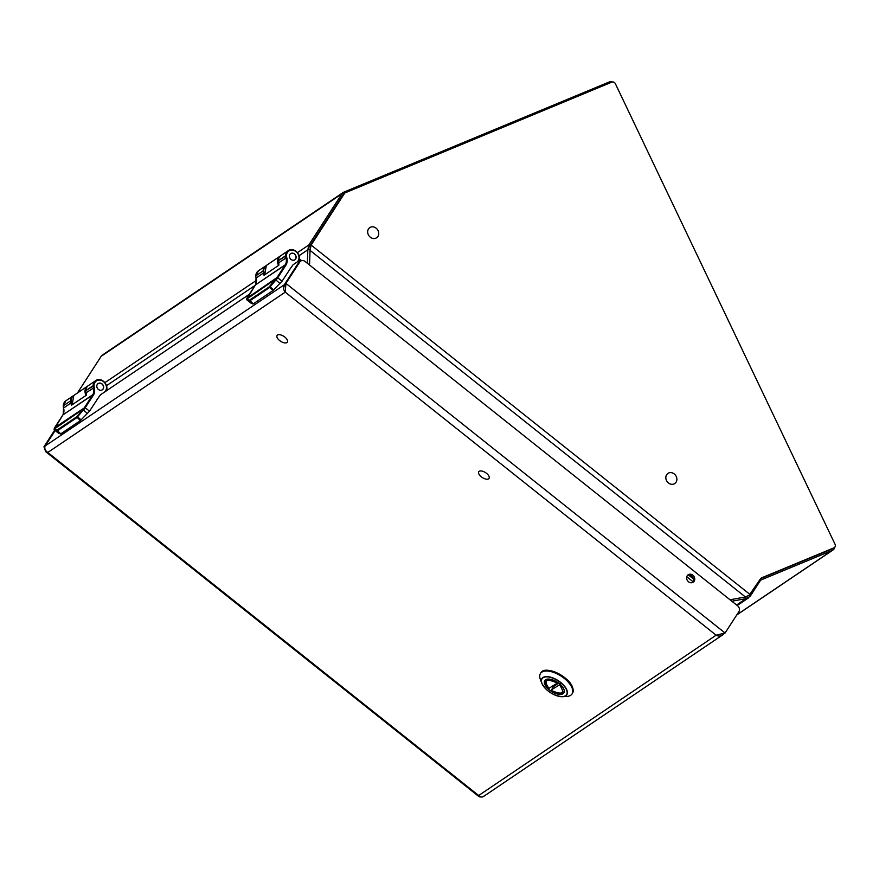 <?xml version="1.0" encoding="UTF-8"?>
<svg xmlns="http://www.w3.org/2000/svg" width="879" height="879" viewBox="0 0 879 879"><rect width="100%" height="100%" fill="white"/><g stroke="black" fill="none" stroke-linecap="round" stroke-linejoin="round"><path stroke-width="1.32" d="M289.828 254.416A3.725 3.197 -124 0 1 295.52 259.052A3.725 3.197 -124 0 1 293.784 260.261M97.316 384.376A3.769 3.241 -124 0 1 103.129 389.001A3.769 3.241 -124 0 1 97.316 384.376A3.725 3.197 -124 0 1 102.986 389.045A3.725 3.197 -124 0 1 101.25 390.254M760.555 580.327L761.258 579.854A2.868 2.461 56 0 0 760.28 580.678L750.139 596.369L749.029 595.49L760.577 578.69A2.868 2.461 -124 0 1 761.555 577.877L833.995 547.815A2.868 2.461 56 0 0 835.05 544.288L615.388 83.747A2.868 2.461 56 0 0 611.872 82.121L345.414 192.71A2.868 2.461 56 0 0 344.436 193.523L311.111 245.054L309.891 245.878L343.228 194.347A2.868 2.461 -124 0 1 343.832 193.732L345.04 192.908M834.369 547.606L833.149 548.43A2.868 2.461 -124 0 1 832.776 548.628L760.676 578.558M310.309 249.284L309.891 245.878L308.793 244.999L307.848 249.779L310.232 249.306M749.556 595.017L745.392 596.973L730.031 599.786M309.529 265.008L310.045 250.372L311.111 245.054L750.248 594.665M310.243 248.603L310.045 250.372L745.392 596.973M54.707 430.15L43.95 446.774L45.664 451.641L47.796 452.465L285.236 292.147L285.928 283.401L284.719 284.225L298.541 262.843A4.296 3.692 -124 0 1 299.453 261.92L300.662 261.096A4.296 3.692 56 0 1 305.112 261.492L737.635 605.84A4.296 3.692 56 0 1 738.898 611.63L725.065 633.012L716.132 635.198L285.236 292.147C283.434 290.015 283.115 287.598 284.28 284.917A5.351 4.593 -124 0 1 284.609 284.291L300.486 259.744L301.629 260.656M300.486 259.744L293.092 264.744L289.554 269.589M249.361 294.267L100.558 394.737L97.02 399.582M55.19 430.545L45.268 445.884A5.351 4.593 -124 0 0 44.928 446.521C44.411 448.773 45.356 450.751 47.796 452.465L478.692 795.517C480.692 797.33 482.45 797.517 483.977 796.055M694.157 581.228A4.494 3.857 56 0 0 693.399 575.701A4.494 3.857 56 0 0 688.18 574.756A4.494 3.857 56 0 0 687.235 575.723A4.494 3.857 56 0 0 687.982 581.25A4.494 3.857 56 0 0 693.212 582.195A4.494 3.857 56 0 0 694.157 581.228M692.553 582.546A4.494 3.857 56 0 0 692.938 582.052A4.494 3.857 56 0 0 692.465 576.855A4.494 3.857 56 0 0 687.62 575.24M300.662 261.096A4.296 3.692 56 0 0 299.761 262.019L285.928 283.401L725.065 633.012L722.967 633.792M285.521 288.334L284.719 284.225M55.157 430.512L45.192 446.016M43.95 446.774L45.203 445.983M284.28 284.917L285.104 285.411M45.664 451.641L479.242 796.824L478.692 795.517L716.132 635.198C718.769 636.594 721.165 636.341 723.318 634.451L722.758 633.869M483.417 796.561L723.318 634.451A5.351 4.593 56 0 0 723.747 633.902M479.242 796.824L481.187 796.978M286.928 342.546A6.109 2.945 32.9 0 1 280.104 340.92A6.109 2.945 32.9 0 1 277.083 335.481A6.109 2.945 32.9 0 1 277.511 335.053A6.109 2.945 -147.1 0 1 284.324 336.679A6.109 2.945 -147.1 0 1 287.345 342.118A6.109 2.945 -147.1 0 1 286.928 342.546M375.827 238.176A6.109 5.252 -124 0 1 368.576 235.176A6.109 5.252 -124 0 1 369.784 227.617A6.109 5.252 -124 0 1 370.586 227.189A6.109 5.252 56 0 1 377.838 230.199A6.109 5.252 56 0 1 376.63 237.748A6.109 5.252 56 0 1 375.827 238.176M557.077 693.949A11.339 5.45 -147.1 0 0 563.824 692.894A11.339 5.45 -147.1 0 0 561.428 685.62A11.339 5.45 -147.1 0 0 551.529 679.522A11.339 5.45 -147.1 0 0 544.782 680.577A11.339 5.45 -147.1 0 0 547.177 687.85A11.339 5.45 -147.1 0 0 557.077 693.949M540.332 679.357L541.805 683.236C546.452 691.301 553.396 695.783 562.648 696.695L562.648 696.695A14.844 7.142 32.9 0 1 541.805 683.236A14.844 7.142 32.9 0 1 541.794 683.203A14.844 7.142 32.9 0 1 550.737 677.226A14.844 7.142 32.9 0 1 566.889 690.092A14.844 7.142 32.9 0 1 562.648 696.695L566.757 696.454A18.822 9.054 -147.1 0 0 572.042 693.96A18.822 9.054 -147.1 0 0 572.13 688.081A18.822 9.054 -147.1 0 0 556.407 673.523A18.822 9.054 -147.1 0 0 540.442 673.523A18.822 9.054 -147.1 0 0 540.332 679.357A18.822 9.054 -147.1 0 0 540.343 679.39M545.925 679.566L545.145 681.566C545.804 682.576 543.508 682.895 548.892 688.718M549.078 688.213L549.034 688.686C543.288 680.027 546.079 678.138 557.385 683.049L549.078 688.213M551.078 690.465L557.528 693.366L562.505 693.081L564.274 691.432M560.516 683.719L559.571 684.785C565.307 693.443 562.527 695.333 551.221 690.422L553.429 686.609L558.626 683.104M559.571 684.785L551.265 689.96M553.429 686.609A10.987 5.285 32.9 0 1 552.792 686.147M673.973 483.966A6.109 5.252 -124 0 1 666.721 480.956A6.109 5.252 -124 0 1 667.93 473.407A6.109 5.252 -124 0 1 668.732 472.979A6.109 5.252 56 0 1 675.984 475.978A6.109 5.252 56 0 1 674.775 483.538A6.109 5.252 56 0 1 673.973 483.966M488.625 478.824A6.109 2.945 32.9 0 1 481.802 477.198A6.109 2.945 32.9 0 1 478.78 471.759A6.109 2.945 32.9 0 1 479.209 471.331A6.109 2.945 -147.1 0 1 486.021 472.957A6.109 2.945 -147.1 0 1 489.043 478.396A6.109 2.945 -147.1 0 1 488.625 478.824M761.258 579.854L832.248 550.397A5.735 4.922 56 0 0 832.995 549.99A5.735 4.922 56 0 0 834.863 547.145M750.139 596.369L746.029 598.632L731.844 601.225M736.591 605.005L746.029 598.632L745.788 596.819M612.147 82.022A5.735 4.922 56 0 0 608.894 82.132L343.898 192.116L344.458 193.303M343.151 192.512L102.382 355.072A5.735 4.922 -124 0 0 101.173 356.314L341.942 193.754A5.735 4.922 -124 0 1 343.151 192.512A5.735 4.922 -124 0 1 343.898 192.116M307.364 263.282L307.848 249.779L299.069 255.701M101.173 356.314L77.44 392.99M341.942 193.754L308.793 244.999L297.487 252.625M255.8 276.028L258.404 270.809A7.526 6.461 56 0 0 255.811 275.852A6.79 5.834 56 0 0 256.086 277.995A9.548 8.208 -124 0 1 255.811 284.203A5.966 5.131 -124 0 1 255.426 284.917L246.691 299.289M246.812 299.398L249.658 300.959L269.337 287.686L277.742 277.775L282.049 281.192L272.962 290.575L253.295 303.848L251.053 303.2L246.812 299.398M246.9 299.893A0.626 0.604 117.4 0 1 246.768 299.091L276.215 278.742L276.786 279.159M246.768 299.091L249.449 300.189L269.117 286.917L276.698 278.006L277.368 278.324M277.006 277.566L285.301 264.744L286.038 264.953L277.742 277.775L277.006 277.566L246.79 298.333M290.015 269.095L282.049 281.192M266.051 265.667A7.526 6.461 56 0 0 265.744 265.865A7.526 6.461 56 0 0 263.14 270.897L263.14 270.908A6.79 5.834 56 0 0 263.425 273.039A9.548 8.208 -124 0 1 263.689 274.182L264.019 275.248L278.808 265.249L278.885 263.92A9.548 8.208 -124 0 0 278.621 262.777A6.79 5.834 -124 0 1 278.346 260.645A7.526 6.461 -124 0 1 280.939 255.602L288.279 250.647A7.526 6.461 -124 0 1 296.838 252.031A7.526 6.461 -124 0 1 298.53 261.074M289.85 254.383A3.769 3.241 -124 0 1 295.652 259.008A3.769 3.241 -124 0 1 289.85 254.383M286.038 264.953A6.592 5.659 56 0 0 286.455 264.161L255.382 284.961L285.301 264.744A5.966 5.131 56 0 0 285.675 264.03A9.548 8.208 56 0 0 285.961 257.822A6.79 5.834 -124 0 1 285.675 255.69L278.346 260.645L286.499 255.602A6.9 5.922 -124 0 1 294.531 250.691A6.9 5.922 -124 0 1 298.069 260.931L297.541 261.733M264.019 275.248L263.689 274.182A7.614 6.538 -124 0 0 264.15 275.149M63.277 406.021L65.87 400.802A7.526 6.461 56 0 0 63.277 405.845A6.79 5.834 56 0 0 63.552 407.988A9.548 8.208 -124 0 1 63.277 414.185A5.966 5.131 -124 0 1 62.892 414.91L54.157 429.282M54.234 429.073L56.915 430.183L76.583 416.899L83.681 408.735L54.234 429.073A0.626 0.604 117.4 0 0 54.366 429.875L57.135 430.952L76.803 417.668L85.219 407.757L89.515 411.185L80.428 420.558L60.761 433.841L58.541 433.204L54.344 429.864L54.256 428.326M54.597 427.732L84.175 407.999L84.252 409.153M84.472 407.559L92.767 394.737L93.504 394.946L85.219 407.757L84.175 407.999L84.834 408.317M97.492 399.088L89.515 411.185M73.517 395.66A7.526 6.461 56 0 0 73.21 395.847A7.526 6.461 56 0 0 70.617 400.89L70.606 400.89A6.79 5.834 56 0 0 70.891 403.032A9.548 8.208 -124 0 1 71.155 404.175L71.485 405.23L86.274 395.242L86.351 393.913A9.548 8.208 -124 0 0 86.098 392.77A6.79 5.834 -124 0 1 85.812 390.628A7.526 6.461 -124 0 1 88.405 385.584L95.745 380.629A7.526 6.461 -124 0 1 104.304 382.024A7.526 6.461 -124 0 1 105.996 391.067M93.504 394.946A6.592 5.659 56 0 0 93.932 394.144L62.848 414.954L92.767 394.737A5.966 5.131 56 0 0 93.152 394.023A9.548 8.208 56 0 0 93.427 387.815A6.79 5.834 -124 0 1 93.152 385.672L85.812 390.628L93.976 385.595A6.9 5.922 -124 0 1 102.008 380.684A6.9 5.922 -124 0 1 105.535 390.924L105.008 391.726M71.485 405.23L71.155 404.175A7.614 6.538 -124 0 0 71.628 405.142M761.555 577.877L760.851 578.349M832.776 548.628L833.995 547.815M686.785 576.745L693.102 581.777M688.499 575.02L693.443 578.964M343.228 194.347L344.436 193.523M45.268 445.884L284.785 284.433M298.541 262.843L299.761 262.019M541.958 683.357A14.613 7.021 32.9 0 1 550.726 677.445A14.613 7.021 32.9 0 1 566.636 690.114A14.613 7.021 32.9 0 1 557.868 696.025A14.613 7.021 32.9 0 1 541.958 683.357M540.442 673.523L540.86 672.864A18.822 9.054 32.9 0 1 556.825 672.864A18.822 9.054 32.9 0 1 572.559 687.422A18.822 9.054 32.9 0 1 572.471 693.3L572.042 693.96M546.222 670.358A18.668 8.977 32.9 0 1 572.504 687.29M736.844 614.806L832.248 550.397M760.28 580.678L759.632 580.162M106.535 385.694L255.108 285.378M104.953 382.618L256.415 280.357M264.832 274.688A7.526 6.461 -124 0 1 266.348 265.447L264.667 274.808M280.555 255.888L280.126 256.141A7.526 6.461 56 0 0 278.61 265.392M275.534 279.665L280.082 283.631M255.36 285.016L247.065 297.838M273.677 289.96L269.655 286.4M269.117 286.917L272.962 290.575M253.295 303.848L249.449 300.189M249.087 300.288A0.626 0.604 117.4 0 0 249.218 301.09L252.877 304.002M298.322 261.448C302.574 255.701 293.883 246.318 288.279 250.647A7.526 6.461 -124 0 0 285.675 255.69L286.499 255.602A6.164 5.296 -124 0 0 286.763 257.547L278.621 262.777M263.425 273.039L256.031 278.072L255.745 284.335M255.745 275.94L256.119 278.105M255.811 275.852L263.14 270.908L255.811 275.852M286.455 264.161A10.174 8.735 56 0 0 286.763 257.547M72.298 404.681A7.526 6.461 -124 0 1 73.814 395.44L72.133 404.79M88.021 385.87L87.603 386.134A7.526 6.461 56 0 0 86.076 395.374M83 409.658L87.548 413.624M62.827 415.009L54.531 427.831M81.143 419.953L77.121 416.393M76.583 416.899L80.428 420.558M60.761 433.841L56.915 430.183M56.553 430.281A0.626 0.604 117.4 0 0 56.685 431.084L60.343 433.995M58.541 433.204L54.366 429.875M105.788 391.441C110.04 385.683 101.349 376.311 95.745 380.629A7.526 6.461 -124 0 0 93.152 385.672L93.976 385.595A6.164 5.296 -124 0 0 94.229 387.54L86.098 392.77M70.891 403.032L63.497 408.065L63.211 414.328M63.211 405.933L63.585 408.087M63.277 405.845L70.606 400.89L63.277 405.845M93.932 394.144A10.174 8.735 56 0 0 94.229 387.54M540.86 672.864C544.705 664.974 569.032 676.116 572.57 687.345L572.471 693.3M736.723 614.992L832.995 549.99M748.754 597.72L737.217 605.51M280.126 256.141L266.348 265.447M247.087 297.783L246.878 299.871L251.053 303.2M258.404 270.809L265.744 265.865M87.603 386.134L73.814 395.44M65.87 400.802L73.21 395.847"/></g></svg>
